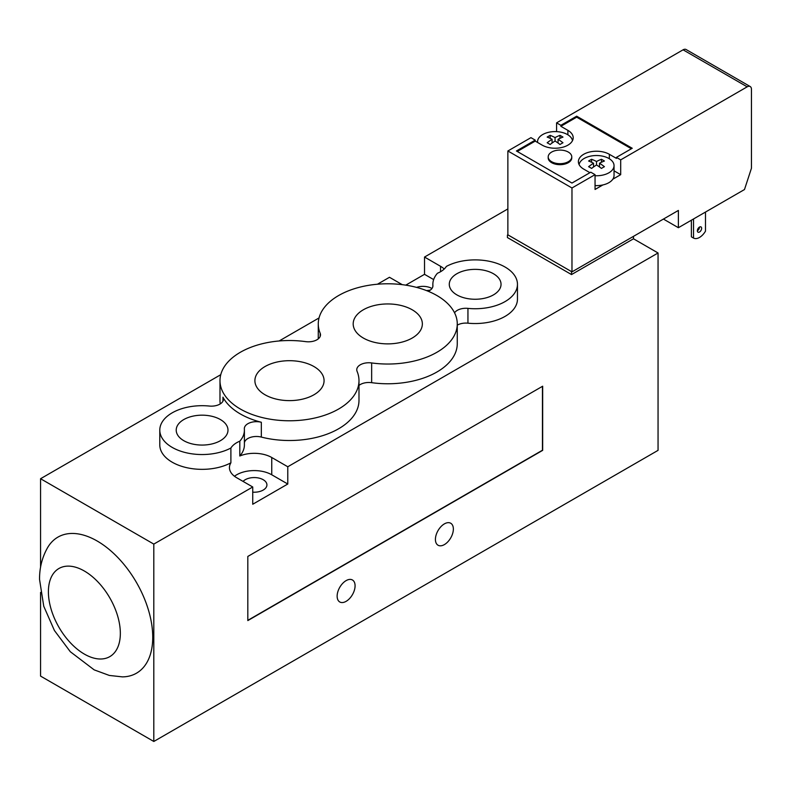 <?xml version="1.0" encoding="UTF-8"?>
<svg xmlns="http://www.w3.org/2000/svg" width="791" height="791" viewBox="0 0 791 791"><rect width="100%" height="100%" fill="white"/><g stroke="black" fill="none" stroke-linecap="round" stroke-linejoin="round"><path stroke-width="1.19" d="M571.942 271.857L507.871 234.828M244.399 430.116A42.299 24.422 180 0 1 239.811 441.18A24.778 14.307 0 0 0 230.893 448.013A42.299 24.422 180 0 1 185.193 452.511A42.299 24.422 180 0 1 159.792 430.116A42.299 24.422 180 0 1 209.308 406.05A12.083 6.981 0 0 0 223.458 399.178A12.083 6.981 0 0 0 222.943 397.161A69.499 40.123 0 0 0 261.327 422.265A12.083 6.981 0 0 0 244.34 428.653A12.083 6.981 0 0 0 244.35 428.979A42.299 24.422 180 0 1 244.399 430.116L244.399 444.918A42.299 24.422 180 0 1 239.811 455.992A24.778 14.307 180 0 1 271.748 457.505L287.776 466.759L658.053 252.982L633.482 238.793L571.517 274.566L571.517 272.104M633.482 238.793L633.482 236.361M571.517 274.566L507.417 237.557L507.417 235.095M507.871 208.923L424.52 257.045L440.547 266.3A24.778 14.307 180 0 1 444.226 269.019M428.247 291.296A12.083 6.981 0 0 0 432.914 285.778A12.083 6.981 0 0 0 432.904 285.452A42.299 24.422 180 0 1 432.855 284.315A42.299 24.422 180 0 1 437.443 273.251A24.778 14.307 0 0 0 446.361 266.419A42.299 24.422 180 0 1 492.061 261.92A42.299 24.422 180 0 1 517.462 284.315L517.462 299.117A42.299 24.422 180 0 1 467.946 323.183A12.083 6.981 0 0 0 457.267 325.16M457.267 323.905A69.499 40.123 180 0 1 371.651 362.94A12.083 6.981 0 0 0 356.761 369.723A12.083 6.981 0 0 0 357.087 371.345A69.499 40.123 180 0 1 358.985 380.649A69.499 40.123 180 0 1 289.486 420.772A69.499 40.123 180 0 1 219.987 380.649A69.499 40.123 180 0 1 305.603 341.623A12.083 6.981 0 0 0 320.493 334.84A12.083 6.981 0 0 0 320.167 333.219A69.499 40.123 180 0 1 318.269 323.905A69.499 40.123 180 0 1 387.768 283.781A69.499 40.123 180 0 1 457.267 323.905L457.267 343.65A69.499 40.123 180 0 1 371.651 382.676A12.083 6.981 0 0 0 358.985 385.425M358.985 380.649L358.985 400.394A69.499 40.123 180 0 1 261.327 437.077A12.083 6.981 0 0 0 244.399 442.762M40.568 567.236L40.568 478.723L153.81 544.099L153.81 741.474L658.053 450.356L658.053 252.982M453.362 529.05A12.696 7.327 -60 0 1 447.825 541.825A12.696 7.327 -60 0 1 438.046 545.226A12.696 7.327 -60 0 1 438.046 530.573A12.696 7.327 -60 0 1 450.732 523.247A12.696 7.327 -60 0 1 453.362 529.05M355.08 585.795A12.696 7.327 -60 0 1 349.543 598.569A12.696 7.327 -60 0 1 339.764 601.971A12.696 7.327 -60 0 1 339.764 587.317A12.696 7.327 -60 0 1 352.45 579.991A12.696 7.327 -60 0 1 355.08 585.795M152.742 637.239A78.566 45.354 60 0 1 122.427 676.878L109.316 675.435L94.169 669.858L70.3 651.715L54.421 630.516L43.752 606.242L39.55 579.467C39.441 567.859 42.16 557.18 47.707 547.451A78.566 45.354 60 0 1 110.167 550.289A78.566 45.354 60 0 1 152.742 637.239M153.81 741.474L40.568 676.097L40.568 592.41M243.064 481.403A12.696 7.327 180 0 1 263.205 479.712A12.696 7.327 180 0 1 266.923 484.893A12.696 7.327 180 0 1 252.734 492.17M416.55 287.39A12.696 7.327 180 0 1 431.965 288.488M313.938 366.54A34.586 19.963 180 0 1 324.073 380.649A34.586 19.963 180 0 1 289.486 400.622A34.586 19.963 180 0 1 254.9 380.649A34.586 19.963 180 0 1 276.257 362.209A34.586 19.963 180 0 1 313.938 366.54M412.22 309.795A34.586 19.963 180 0 1 422.354 323.905A34.586 19.963 180 0 1 387.768 343.877A34.586 19.963 180 0 1 353.191 323.905A34.586 19.963 180 0 1 374.538 305.464A34.586 19.963 180 0 1 412.22 309.795M220.402 419.556A25.885 14.94 180 0 1 227.986 430.116A25.885 14.94 180 0 1 202.101 445.066A25.885 14.94 180 0 1 176.215 430.116A25.885 14.94 180 0 1 192.193 416.313A25.885 14.94 180 0 1 220.402 419.556M493.455 273.745A25.885 14.94 180 0 1 501.039 284.315A25.885 14.94 180 0 1 475.154 299.255A25.885 14.94 180 0 1 449.278 284.305A25.885 14.94 180 0 1 465.256 270.502A25.885 14.94 180 0 1 493.455 273.745M239.811 455.992L239.811 441.18M153.81 544.099L252.734 486.989L236.707 477.734A24.778 14.307 180 0 1 229.449 467.619A24.778 14.307 180 0 1 230.893 462.814A42.299 24.422 180 0 1 185.193 467.313A42.299 24.422 180 0 1 159.792 444.918L159.792 430.116M230.893 462.814L230.893 448.013M517.462 284.315A42.299 24.422 180 0 1 467.946 308.381A12.083 6.981 0 0 0 454.558 312.821M220.254 403.904A69.499 40.123 180 0 1 219.987 400.394L219.987 380.649M430.344 290.079A24.778 14.307 180 0 1 426.478 290.584M402.273 284.671L389.479 277.285L377.445 284.226M319.04 317.942L279.154 340.97M220.758 374.687L40.568 478.723M542.458 386.324L542.458 450.227L247.82 620.342M247.82 620.589L247.82 556.439L542.675 386.206L542.675 450.356L247.82 620.589M287.776 466.759L287.776 484.023L271.748 474.778A24.778 14.307 0 0 0 234.482 476.251M287.776 484.023L252.734 504.253L252.734 486.989M433.656 279.589L424.52 274.319L424.52 257.045M405.753 285.155L424.52 274.319M551.653 152.07A11.786 6.803 180 0 1 564.487 150.597A11.786 6.803 180 0 1 571.764 156.885A11.786 6.803 180 0 1 559.979 163.688A11.786 6.803 180 0 1 548.193 156.885A11.786 6.803 180 0 1 551.653 152.07M571.764 156.885L571.764 157.874A11.786 6.803 180 0 1 559.979 164.676A11.786 6.803 180 0 1 548.193 157.874L548.193 156.885M555.064 137.585L555.064 141.035A52.295 30.187 120 0 0 550.15 144.486A51.544 29.761 -120 0 0 547.164 142.766A52.295 30.187 -60 0 1 552.078 139.315A52.295 30.187 -120 0 0 547.164 137.09A51.544 29.761 -60 0 1 550.15 135.36A52.295 30.187 60 0 1 555.064 137.585A52.295 30.187 -60 0 1 559.979 135.36L559.979 138.346M559.979 135.36A51.544 29.761 60 0 1 562.974 137.09A52.295 30.187 120 0 0 558.06 139.315L558.06 143.042M558.06 139.315A52.295 30.187 60 0 1 562.974 142.766A51.544 29.761 120 0 0 559.979 144.486A52.295 30.187 -120 0 0 555.064 141.035M550.15 135.36L550.15 138.346M552.078 139.315L552.078 143.042M596.523 161.512L596.523 164.973A52.295 30.187 120 0 0 591.609 168.424A51.544 29.761 -120 0 0 588.613 166.693A52.295 30.187 -60 0 1 593.527 163.243A52.295 30.187 -120 0 0 588.613 161.018A51.544 29.761 -60 0 1 591.609 159.288A52.295 30.187 60 0 1 596.523 161.512A52.295 30.187 -60 0 1 601.437 159.288L601.437 162.284M601.437 159.288A51.544 29.761 60 0 1 604.423 161.018A52.295 30.187 120 0 0 599.509 163.243L599.509 166.98M599.509 163.243A52.295 30.187 60 0 1 604.423 166.693A51.544 29.761 120 0 0 601.437 168.424A52.295 30.187 -120 0 0 596.523 164.973M591.609 159.288L591.609 162.284M593.527 163.243L593.527 166.98M595.05 175.721A17.521 10.115 0 0 0 608.912 172.794A17.521 10.115 0 0 0 612.837 169.323A17.521 10.115 0 0 0 614.043 165.645A17.521 10.115 0 0 0 597.442 155.54A17.521 10.115 0 0 0 579.091 164.577M595.05 185.588A17.521 10.115 180 0 0 602.9 184.936A17.521 10.115 0 0 0 612.837 179.191A17.521 10.115 180 0 0 614.043 175.513L614.043 165.645M537.593 142.479A17.521 10.115 180 0 1 537.544 141.708A17.521 10.115 180 0 1 542.675 134.559A17.521 10.115 180 0 1 560.908 132.166A17.521 10.115 180 0 1 572.496 140.65M691.383 220.195L691.383 236.835L693.519 238.071A12.083 6.981 120 0 0 705.483 231.16L705.483 212.057M697.365 230.774A3.026 1.74 120 0 0 699.501 227.076M701.637 228.312A3.026 1.74 -60 0 1 700.322 231.348A3.026 1.74 -60 0 1 697.988 232.159A3.026 1.74 -60 0 1 697.988 228.668A3.026 1.74 -60 0 1 701.014 226.928A3.026 1.74 -60 0 1 701.637 228.312M693.519 218.969L693.519 238.071M750.194 86.535L686.104 49.526A6.041 3.49 120 0 0 683.078 49.823L747.179 86.832A6.041 3.49 -60 0 1 750.194 86.535A6.041 3.49 -60 0 1 751.45 89.294L751.45 168.246L744.479 189.543L678.381 227.709L663.422 219.067M556.587 131.632L556.587 122.852L683.078 49.823M556.587 122.852L560.859 125.314L576.679 116.188L632.227 148.263L616.416 157.389L620.688 159.861L747.179 86.832M507.871 150.982L571.972 187.981L571.972 271.867L507.871 234.858L507.871 150.982L530.949 137.654L535.22 140.126L535.22 141.105L517.274 151.467M571.972 271.867L678.381 210.436L678.381 227.709M571.972 187.981L595.05 174.663L590.778 172.191L571.972 183.047L516.424 150.982L535.22 140.126M576.679 116.188L576.679 117.177L560.859 126.303L560.859 125.314M616.416 157.389L616.416 158.378L609.337 154.294A18.134 10.471 0 0 0 589.582 152.02A18.134 10.471 0 0 0 578.389 161.69A18.134 10.471 0 0 0 583.699 169.096L589.918 172.685M631.376 148.757L576.679 117.177M535.22 141.105L542.25 145.168A18.134 10.471 0 0 0 562.005 147.433A18.134 10.471 0 0 0 573.198 137.763A18.134 10.471 0 0 0 567.889 130.357L560.859 126.303M620.688 159.861L620.688 174.663L614.043 170.826M602.9 184.936L595.05 189.464L595.05 174.663M620.688 174.663L612.837 179.191M48.399 591.797A50.871 29.366 60 0 1 102.355 586.981A50.871 29.366 60 0 1 102.355 658.923A50.871 29.366 60 0 1 48.399 591.797M261.327 437.077L261.327 422.265M222.943 401.195L222.943 397.161M432.904 286.105L432.904 285.452M467.946 323.183L467.946 308.381M320.167 336.452L320.167 333.219M371.651 382.676L371.651 362.94M271.748 457.505L271.748 474.778M440.547 266.3L440.547 271.728M567.889 130.357L567.889 134.806M609.337 154.294L609.337 158.744M432.855 286.471L432.855 284.315M318.269 338.874L318.269 323.905M537.544 141.708L537.544 142.449"/></g></svg>
